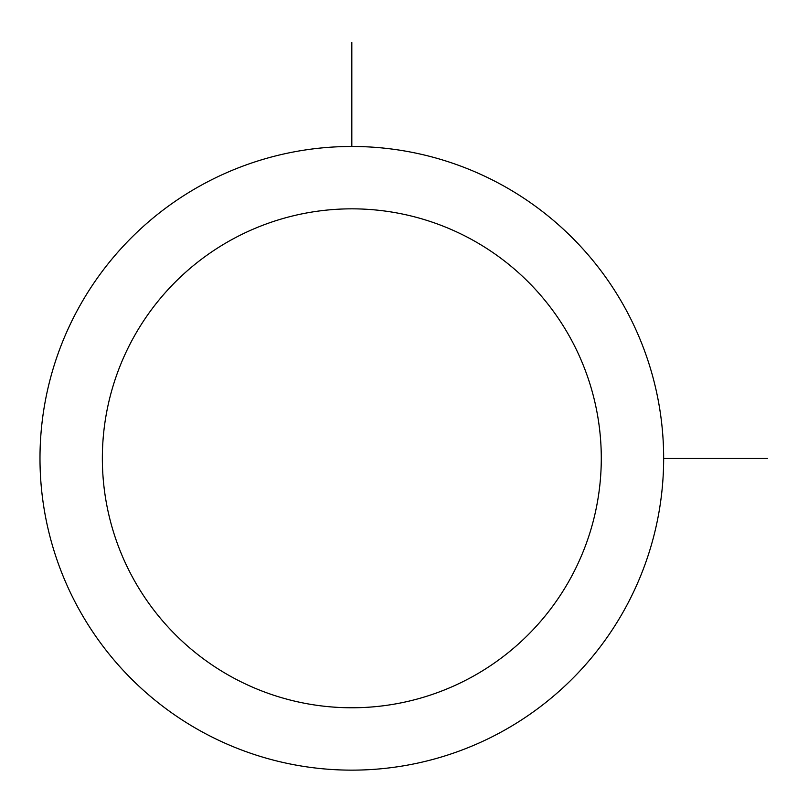 <?xml version="1.0" encoding="UTF-8"?>
<svg xmlns="http://www.w3.org/2000/svg" width="808" height="808" viewBox="0 0 808 808"><rect width="100%" height="100%" fill="white"/><g stroke="black" fill="none" stroke-linecap="round" stroke-linejoin="round"><path stroke-width="1.21" d="M78.164 308.808A311.827 311.827 0 0 1 501.324 184.648A311.827 311.827 0 0 1 625.483 607.808A311.827 311.827 0 0 1 202.323 731.967A311.827 311.827 0 0 1 78.164 308.808M132.896 338.704A249.47 249.47 0 0 1 471.428 239.38A249.47 249.47 0 0 1 570.751 577.902A249.47 249.47 0 0 1 232.219 677.235A249.47 249.47 0 0 1 132.896 338.704M663.661 458.308L767.6 458.308M351.823 146.47L351.823 42.531"/></g></svg>
